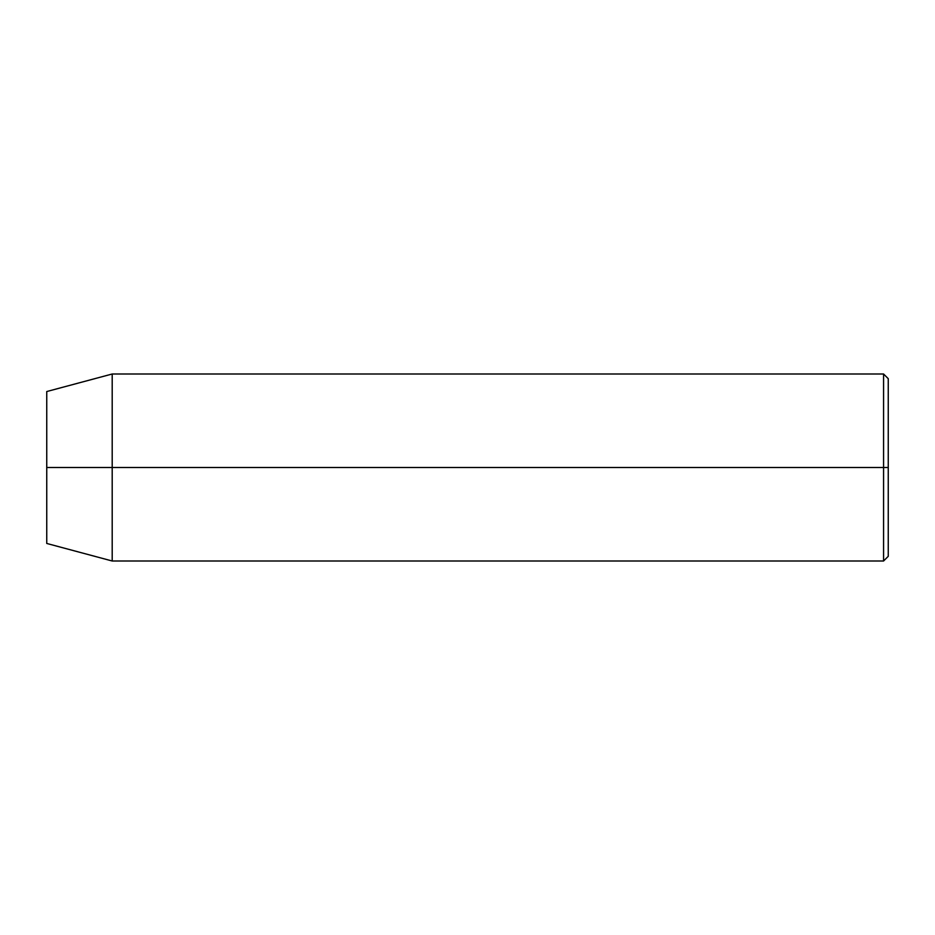 <?xml version="1.0" encoding="UTF-8"?>
<svg xmlns="http://www.w3.org/2000/svg" width="935" height="935" viewBox="0 0 935 935"><rect width="100%" height="100%" fill="white"/><g stroke="black" fill="none" stroke-linecap="round" stroke-linejoin="round"><path stroke-width="1.4" d="M883.575 467.5L883.575 561L883.575 467.5L46.75 467.5L46.75 543.457L46.75 391.543L46.75 467.5L112.2 467.5L112.2 561L112.2 467.5L883.575 467.5L883.575 374L883.575 467.5L888.25 467.5L883.575 467.5M888.25 556.325L888.25 467.5L888.25 556.325L883.575 561L112.2 561L46.75 543.457M888.25 378.675L888.25 467.5L888.25 378.675L883.575 374L112.2 374L112.2 467.5L112.2 374L46.75 391.543"/></g></svg>
